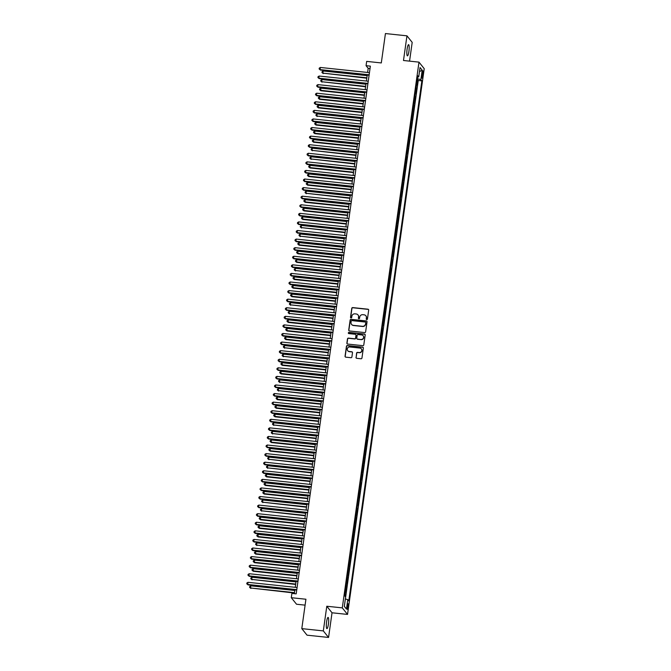 <?xml version="1.0" encoding="UTF-8"?>
<svg xmlns="http://www.w3.org/2000/svg" width="671" height="671" viewBox="0 0 671 671"><rect width="100%" height="100%" fill="white"/><g stroke="black" fill="none" stroke-linecap="round" stroke-linejoin="round"><path stroke-width="1.01" d="M366.752 319.606A0.604 0.587 -38.7 0 0 367.423 319.077L368.681 310.128A0.864 0.839 -38.7 0 0 367.951 309.197L352.745 307.586A0.864 0.839 -38.7 0 0 351.78 308.341L350.522 317.291A0.604 0.587 -38.7 0 0 351.034 317.945A0.604 0.587 -38.7 0 0 351.705 317.417L351.864 316.259A2.768 2.676 -38.7 0 1 354.951 313.843L356.217 313.978A2.768 2.676 -38.7 0 1 358.54 316.964L358.381 318.121A0.604 0.587 -38.7 0 0 358.893 318.775A0.604 0.587 -38.7 0 0 359.564 318.247L359.723 317.089A2.768 2.676 -38.7 0 1 362.81 314.682L364.076 314.816A2.768 2.676 -38.7 0 1 366.4 317.794L366.24 318.951A0.604 0.587 -38.7 0 0 366.752 319.606M328.413 624.156A5.636 1.04 96 0 0 328.102 617.421A5.636 1.04 96 0 0 326.601 621.891A5.636 1.04 96 0 0 326.92 628.626A5.636 1.04 96 0 0 328.413 624.156M408.916 51.382A5.636 1.04 96 0 0 408.597 44.647A5.636 1.04 96 0 0 407.104 49.126A5.636 1.04 96 0 0 407.414 55.861A5.636 1.04 96 0 0 408.916 51.382M348.14 607.112A2.818 0.52 96 0 0 347.981 603.741A2.818 0.52 96 0 0 347.234 605.98A2.818 0.52 96 0 0 347.385 609.352A2.818 0.52 96 0 0 348.14 607.112M355.991 357.383A0.864 0.839 -38.7 0 0 356.72 358.314L360.99 358.767A0.864 0.839 -38.7 0 0 361.954 358.012L363.346 348.073A0.864 0.839 -38.7 0 0 362.625 347.142L347.41 345.531A0.864 0.839 -38.7 0 0 346.446 346.286L345.053 356.226A0.864 0.839 -38.7 0 0 345.775 357.157L350.933 357.702A0.864 0.839 -38.7 0 0 351.898 356.947L352.493 352.694A0.864 0.839 -38.7 0 0 351.763 351.763L349.214 351.495A2.315 2.231 -38.7 0 1 347.553 348.165A2.315 2.231 -38.7 0 1 349.843 346.982L359.857 348.048A2.315 2.231 -38.7 0 1 361.518 351.369A2.315 2.231 -38.7 0 1 359.228 352.552L357.559 352.376A0.864 0.839 -38.7 0 0 356.595 353.131L356.133 357.559A0.864 0.839 -38.7 0 0 356.242 358.096M409.553 61.136L412.195 42.374L406.953 35.831L385.431 33.55L381.304 62.94L366.668 61.388L366.064 65.683L370.367 66.135L296.196 593.86L291.893 593.399L291.289 597.693L296.532 604.236L305.104 605.141M323.321 630.908L328.564 637.45L332.028 612.782L326.794 606.24L323.321 630.908L301.799 628.626L305.926 599.237L291.289 597.693M326.794 606.24L342.285 607.876L418.989 62.135L424.223 68.677L347.528 614.418L342.285 607.876M406.953 35.831L403.489 60.499L418.989 62.135M364.672 332.573A0.864 0.839 -38.7 0 0 365.636 331.818L367.029 321.879A0.864 0.839 -38.7 0 0 366.307 320.948L351.092 319.337A0.864 0.839 -38.7 0 0 350.128 320.092L348.727 330.031A0.864 0.839 -38.7 0 0 349.457 330.962L364.672 332.573M365.192 334.98L363.791 344.911A0.864 0.839 -38.7 0 1 362.826 345.666L347.62 344.055A0.864 0.839 -38.7 0 1 346.89 343.124L347.486 338.872A0.864 0.839 -38.7 0 1 348.45 338.117L354.624 338.771A0.864 0.839 -38.7 0 0 355.588 338.016L355.982 335.198A0.864 0.839 -38.7 0 0 355.253 334.267L348.828 333.588A0.604 0.587 -38.7 0 1 348.4 332.715A0.604 0.587 -38.7 0 1 348.995 332.405L364.462 334.041A0.864 0.839 -38.7 0 1 365.192 334.98M328.564 637.45L307.033 635.169L301.799 628.626M345.188 596.368L345.414 594.732L344.793 594.674M345.414 594.732L344.902 594.087A3.523 0.629 8 0 1 344.902 594.087L346.622 586.152L346.001 586.093M346.085 585.489A3.523 0.629 8 0 1 346.102 585.506L347.83 577.572L347.209 577.505M347.293 576.909A3.523 0.629 8 0 1 347.31 576.926L349.037 568.991L348.408 568.924M349.037 568.991L348.517 568.345A3.523 0.629 8 0 1 348.517 568.345L350.237 560.411L349.616 560.344M349.7 559.74A3.523 0.629 8 0 1 349.725 559.765L351.445 551.83L350.824 551.763M350.908 551.159A3.523 0.629 8 0 1 350.925 551.185L351.411 547.754A3.523 0.629 -172 0 0 351.394 547.729L351.931 548.4L352.652 543.25L352.032 543.183M352.116 542.579A3.523 0.629 8 0 1 352.132 542.604L353.86 534.67L353.231 534.602M353.323 533.999A3.523 0.629 8 0 1 353.34 534.024L355.06 526.089L354.439 526.022M355.06 526.089L354.548 525.443A3.523 0.629 8 0 1 354.548 525.443L356.267 517.509L355.647 517.442M355.731 516.838A3.523 0.629 8 0 1 355.756 516.863L357.475 508.928L356.855 508.861M356.938 508.257A3.523 0.629 8 0 1 356.955 508.282L357.442 504.852A3.523 0.629 -172 0 0 357.417 504.827L357.953 505.498L358.683 500.348L358.062 500.281M358.683 500.348L358.163 499.702A3.523 0.629 8 0 1 358.163 499.702L359.891 491.768L359.262 491.7M359.346 491.097A3.523 0.629 8 0 1 359.371 491.122L361.09 483.187L360.47 483.12M360.553 482.516A3.523 0.629 8 0 1 360.579 482.541L361.057 479.111A3.523 0.629 -172 0 0 361.04 479.086L361.577 479.757L362.298 474.607L361.677 474.54M361.761 473.936A3.523 0.629 8 0 1 361.778 473.961L363.506 466.026L362.885 465.959M362.969 465.355A3.523 0.629 8 0 1 362.986 465.38L364.714 457.446L364.085 457.379M364.714 457.446L364.194 456.8A3.523 0.629 8 0 1 364.194 456.8L365.913 448.865L365.292 448.798M365.376 448.194A3.523 0.629 8 0 1 365.401 448.22L367.121 440.285L366.5 440.218M366.584 439.614A3.523 0.629 8 0 1 366.609 439.639L367.087 436.2A3.523 0.629 -172 0 0 367.071 436.184L367.607 436.846L368.329 431.696L367.708 431.638M367.792 431.034A3.523 0.629 8 0 1 367.809 431.059L369.536 423.116L368.916 423.057M369 422.453A3.523 0.629 8 0 1 369.016 422.478L370.744 414.535L370.115 414.477M370.199 413.873A3.523 0.629 8 0 1 370.224 413.89L370.702 410.459A3.523 0.629 -172 0 0 370.686 410.434L371.222 411.105L371.944 405.955L371.323 405.896M371.407 405.292A3.523 0.629 8 0 1 371.432 405.309L373.151 397.375L372.531 397.307M372.615 396.712A3.523 0.629 8 0 1 372.64 396.729L373.118 393.298A3.523 0.629 -172 0 0 373.101 393.273L373.638 393.944L374.359 388.794L373.739 388.727M374.359 388.794L373.839 388.148A3.523 0.629 8 0 1 373.839 388.148L375.567 380.214L374.938 380.147M375.03 379.543A3.523 0.629 8 0 1 375.047 379.568L376.767 371.633L376.146 371.566M376.23 370.962A3.523 0.629 8 0 1 376.255 370.988L376.733 367.557A3.523 0.629 -172 0 0 376.716 367.532L377.253 368.203L377.974 363.053L377.354 362.986M377.438 362.382A3.523 0.629 8 0 1 377.463 362.407L379.182 354.473L378.561 354.405M378.645 353.802A3.523 0.629 8 0 1 378.662 353.827L380.39 345.892L379.769 345.825M380.39 345.892L379.87 345.246A3.523 0.629 8 0 1 379.87 345.246L381.598 337.312L380.969 337.245M381.053 336.641A3.523 0.629 8 0 1 381.078 336.666L382.797 328.731L382.176 328.664M382.26 328.06A3.523 0.629 8 0 1 382.285 328.085L382.764 324.655A3.523 0.629 -172 0 0 382.747 324.63L383.284 325.301L384.005 320.151L383.384 320.084M383.468 319.48A3.523 0.629 8 0 1 383.493 319.505L385.213 311.57L384.592 311.503M384.676 310.899A3.523 0.629 8 0 1 384.693 310.925L386.421 302.99L385.8 302.923M385.884 302.319A3.523 0.629 8 0 1 385.9 302.344L387.62 294.41L386.999 294.343M387.083 293.739A3.523 0.629 8 0 1 387.108 293.764L388.828 285.829L388.207 285.762M388.828 285.829L388.316 285.183A3.523 0.629 8 0 1 388.316 285.183L390.036 277.249L389.415 277.182M389.499 276.578A3.523 0.629 8 0 1 389.515 276.603L391.243 268.668L390.623 268.601M390.707 267.997A3.523 0.629 8 0 1 390.723 268.023L391.21 264.584A3.523 0.629 -172 0 0 391.185 264.567L391.721 265.23L392.451 260.088L391.822 260.021M391.914 259.417A3.523 0.629 8 0 1 391.931 259.442L392.409 256.003A3.523 0.629 -172 0 0 392.392 255.986L392.929 256.649L393.651 251.499L393.03 251.44M393.114 250.837A3.523 0.629 8 0 1 393.139 250.862L394.858 242.919L394.238 242.86M394.858 242.919L394.347 242.273A3.523 0.629 8 0 1 394.347 242.273L396.066 234.338L395.445 234.28M395.529 233.676A3.523 0.629 8 0 1 395.546 233.693L397.274 225.758L396.653 225.691M396.737 225.095A3.523 0.629 8 0 1 396.754 225.112L398.473 217.178L397.853 217.11M398.473 217.178L397.962 216.532A3.523 0.629 8 0 1 397.962 216.532L399.681 208.597L399.06 208.53M399.144 207.926A3.523 0.629 8 0 1 399.17 207.951L400.889 200.017L400.268 199.95M400.352 199.346A3.523 0.629 8 0 1 400.369 199.371L400.855 195.94A3.523 0.629 -172 0 0 400.83 195.915L401.375 196.586L402.097 191.436L401.476 191.369M401.56 190.765A3.523 0.629 8 0 1 401.577 190.79L403.305 182.856L402.675 182.789M402.768 182.185A3.523 0.629 8 0 1 402.785 182.21L404.504 174.275L403.883 174.208M404.504 174.275L403.992 173.63A3.523 0.629 8 0 1 403.992 173.63L405.712 165.695L405.091 165.628M405.175 165.024A3.523 0.629 8 0 1 405.2 165.049L406.92 157.115L406.299 157.048M406.383 156.444A3.523 0.629 8 0 1 406.4 156.469L406.886 153.038A3.523 0.629 -172 0 0 406.861 153.013L407.398 153.684L408.127 148.534L407.507 148.467M408.127 148.534L407.607 147.888A3.523 0.629 8 0 1 407.607 147.888L409.335 139.954L408.706 139.887M408.79 139.283A3.523 0.629 8 0 1 408.815 139.308L410.535 131.373L409.914 131.306M409.998 130.702A3.523 0.629 8 0 1 410.023 130.728L410.501 127.297A3.523 0.629 -172 0 0 410.484 127.272L411.021 127.943L411.742 122.793L411.122 122.726M411.206 122.122A3.523 0.629 8 0 1 411.222 122.147L412.95 114.213L412.329 114.145M412.413 113.542A3.523 0.629 8 0 1 412.43 113.567L414.158 105.632L413.529 105.565M414.158 105.632L413.638 104.986A3.523 0.629 8 0 1 413.638 104.986L415.357 97.052L414.737 96.985M414.821 96.381A3.523 0.629 8 0 1 414.846 96.406L415.324 92.967L415.844 93.613L416.565 88.471L416.054 87.826A3.523 0.629 -172 0 0 416.028 87.8M415.945 88.404L416.565 88.471M422.143 73.047L421.883 74.934A2.734 0.503 96 0 0 422.034 78.197A2.734 0.503 96 0 0 422.755 76.033L423.024 74.137A2.734 0.503 96 0 0 422.873 70.874A2.734 0.503 96 0 0 422.143 73.047M345.355 598.968L347.788 599.622L348.786 600.855L421.866 80.864L420.876 79.623L417.312 78.675M347.788 599.622L346.462 609.058L344.315 606.374L345.64 596.938L344.651 595.697L417.731 75.697L418.721 76.939L420.046 67.494L422.202 70.187L420.876 79.623M416.054 87.826L416.532 84.387A3.523 0.629 -172 0 0 416.515 84.37L417.052 85.032L417.773 79.891L418.251 80.478L421.866 80.864M414.846 96.406L415.357 97.052M412.43 113.567L412.95 114.213M411.222 122.147L411.742 122.793M410.023 130.728L410.535 131.373M408.815 139.308L409.335 139.954M406.4 156.469L406.92 157.115M405.2 165.049L405.712 165.695M402.785 182.21L403.305 182.856M401.577 190.79L402.097 191.436M400.369 199.371L400.889 200.017M399.17 207.951L399.681 208.597M396.754 225.112L397.274 225.758M395.546 233.693L396.066 234.338M393.139 250.862L393.651 251.499M391.931 259.442L392.451 260.088M390.723 268.023L391.243 268.668M389.515 276.603L390.036 277.249M387.108 293.764L387.62 294.41M385.9 302.344L386.421 302.99M384.693 310.925L385.213 311.57M383.493 319.505L384.005 320.151M382.285 328.085L382.797 328.731M381.078 336.666L381.598 337.312M378.662 353.827L379.182 354.473M377.463 362.407L377.974 363.053M376.255 370.988L376.767 371.633M375.047 379.568L375.567 380.214M372.64 396.729L373.151 397.375M371.432 405.309L371.944 405.955M370.224 413.89L370.744 414.535M369.016 422.478L369.536 423.116M367.809 431.059L368.329 431.696M366.609 439.639L367.121 440.285M365.401 448.22L365.913 448.865M362.986 465.38L363.506 466.026M361.778 473.961L362.298 474.607M360.579 482.541L361.09 483.187M359.371 491.122L359.891 491.768M356.955 508.282L357.475 508.928M355.756 516.863L356.267 517.509M353.34 534.024L353.86 534.67M352.132 542.604L352.652 543.25M350.925 551.185L351.445 551.83M349.725 559.765L350.237 560.411M347.31 576.926L347.83 577.572M346.102 585.506L346.622 586.152M345.38 598.977L418.251 80.478M332.028 612.782L347.528 614.418M366.064 65.683L368.186 68.333L367.607 72.46M367.247 75.001L366.4 81.04M366.039 83.581L365.192 89.62M364.831 92.162L363.984 98.201M363.632 100.742L362.785 106.781M362.424 109.331L361.577 115.362M361.216 117.911L360.369 123.942M360.008 126.492L359.161 132.523M358.809 135.072L357.953 141.103M357.601 143.653L356.754 149.683M356.393 152.233L355.546 158.272M355.185 160.814L354.338 166.853M353.978 169.394L353.131 175.433M352.778 177.974L351.931 184.013M351.57 186.555L350.723 192.594M350.363 195.135L349.516 201.174M349.155 203.716L348.308 209.755M347.955 212.296L347.1 218.335M346.748 220.876L345.9 226.915M345.54 229.457L344.693 235.496M344.332 238.037L343.485 244.076M343.124 246.618L342.277 252.657M341.925 255.198L341.078 261.237M340.717 263.778L339.87 269.817M339.509 272.359L338.662 278.398M338.301 280.948L337.454 286.978M337.102 289.528L336.246 295.559M335.894 298.109L335.047 304.139M334.686 306.689L333.839 312.72M333.479 315.269L332.631 321.3M332.271 323.85L331.424 329.889M331.071 332.43L330.216 338.469M329.864 341.011L329.016 347.05M328.656 349.591L327.809 355.63M327.448 358.171L326.601 364.21M326.249 366.752L325.393 372.791M325.041 375.332L324.194 381.371M323.833 383.913L322.986 389.952M322.625 392.493L321.778 398.532M321.417 401.073L320.57 407.112M320.218 409.654L319.362 415.693M319.01 418.234L318.163 424.273M317.802 426.815L316.955 432.854M316.595 435.395L315.747 441.434M315.395 443.976L314.54 450.015M314.187 452.556L313.34 458.595M312.98 461.145L312.132 467.175M311.772 469.725L310.925 475.756M310.564 478.306L309.717 484.336M309.365 486.886L308.509 492.917M308.157 495.466L307.31 501.497M306.949 504.047L306.102 510.086M305.741 512.627L304.894 518.666M304.533 521.208L303.686 527.247M303.334 529.788L302.487 535.827M302.126 538.368L301.279 544.407M300.918 546.949L300.071 552.988M299.711 555.529L298.863 561.568M298.511 564.11L297.656 570.149M297.303 572.69L296.456 578.729M296.096 581.271L295.248 587.31M294.888 589.851L294.351 593.659M370.031 68.526L368.186 68.333M417.152 79.824L417.773 79.891M417.538 77.081L418.721 76.939M419.467 71.621L422.202 70.187M346.462 609.058L344.324 606.324M366.441 319.471A0.604 0.587 -38.7 0 1 366.383 319.128L366.542 317.97A2.768 2.676 -38.7 0 0 365.93 315.873M358.071 315.035A2.768 2.676 -38.7 0 1 358.683 317.14L358.524 318.297A0.604 0.587 -38.7 0 0 358.582 318.641M368.572 309.591A0.864 0.839 -38.7 0 0 368.094 309.373L352.887 307.763A0.864 0.839 -38.7 0 0 351.923 308.517L350.665 317.467A0.604 0.587 -38.7 0 0 350.723 317.811M366.928 321.342A0.864 0.839 -38.7 0 0 366.441 321.124L351.235 319.513A0.864 0.839 -38.7 0 0 350.27 320.268L348.87 330.207A0.864 0.839 -38.7 0 0 348.979 330.744M365.72 322.684A0.604 0.587 -38.7 0 0 365.209 322.03L351.856 320.612A0.604 0.587 -38.7 0 0 351.185 321.141L351.008 322.365A2.768 2.676 -38.7 0 0 353.332 325.343L362.466 326.307A2.768 2.676 -38.7 0 0 365.544 323.9L365.854 322.86A0.604 0.587 -38.7 0 0 365.661 322.332M351.629 324.462A2.768 2.676 -38.7 0 0 353.474 325.519L353.332 325.343M365.854 322.86L365.687 324.076A2.768 2.676 -38.7 0 1 362.6 326.483L353.474 325.519M355.873 334.661A0.864 0.839 -38.7 0 1 356.125 335.374L355.722 338.192A0.864 0.839 -38.7 0 1 354.766 338.947L348.593 338.293A0.864 0.839 -38.7 0 0 347.628 339.048L347.033 343.3A0.864 0.839 -38.7 0 0 347.133 343.837M365.083 334.443A0.864 0.839 -38.7 0 0 364.605 334.225L349.138 332.581A0.604 0.587 -38.7 0 0 348.517 333.453M361.023 339.451A2.315 2.231 -38.7 0 0 363.145 335.752A2.315 2.231 -38.7 0 0 361.652 334.946L358.129 334.569A0.864 0.839 -38.7 0 0 357.165 335.324L356.771 338.142A0.864 0.839 -38.7 0 0 357.492 339.073L361.166 339.627A2.315 2.231 -38.7 0 0 363.212 335.844M357.014 338.855A0.864 0.839 -38.7 0 0 357.635 339.258L357.492 339.073M361.166 339.627L357.635 339.258M361.417 348.945A2.315 2.231 -38.7 0 1 359.362 352.728L357.693 352.552A0.864 0.839 -38.7 0 0 356.737 353.307L356.133 357.559M347.796 350.774A2.315 2.231 -38.7 0 0 349.348 351.671L349.214 351.495M352.384 352.158A0.864 0.839 -38.7 0 0 351.906 351.94L349.348 351.671M363.246 347.536A0.864 0.839 -38.7 0 0 362.768 347.318L347.553 345.708A0.864 0.839 -38.7 0 0 346.588 346.462L345.188 356.402A0.864 0.839 -38.7 0 0 345.297 356.938M367.154 75.647L323.187 70.992L322.885 73.139L366.802 78.197M323.237 73.584L321.963 72.51L322.885 73.139L366.852 77.794M321.963 72.51L322.088 71.654L323.187 70.992M369.151 74.8L320.059 69.608L320.361 67.461L369.453 72.653M369.092 75.202L320.411 70.044L319.136 68.979L319.253 68.115L320.361 67.461M320.411 70.044L319.136 68.979M365.947 84.227L321.979 79.581L321.677 81.719L365.594 86.777M322.038 82.164L320.755 81.09L321.677 81.719L365.653 86.374M320.755 81.09L320.881 80.235L321.979 79.581M364.747 92.808L320.78 88.161L320.83 90.744L364.387 95.357M320.83 90.744L319.555 89.671L320.478 90.3L364.445 94.955M319.555 89.671L319.673 88.815L320.78 88.161M363.539 101.388L319.572 96.741L319.622 99.325L363.179 103.938M319.622 99.325L318.348 98.251L319.27 98.88L363.237 103.535M318.348 98.251L318.465 97.396L319.572 96.741M362.332 109.969L318.364 105.322L318.415 107.905L361.971 112.518M318.415 107.905L317.14 106.832L318.062 107.461L362.03 112.116M317.14 106.832L317.257 105.976L318.364 105.322M367.943 83.38L318.851 78.188L319.153 76.041L368.245 81.233M367.884 83.783L319.203 78.624L317.928 77.559L318.046 76.695L319.153 76.041M319.203 78.624L317.928 77.559M366.735 91.961L317.643 86.769L317.945 84.621L367.037 89.813M366.685 92.363L317.995 87.205L316.72 86.14L316.846 85.276L317.945 84.621M317.995 87.205L316.72 86.14M365.527 100.541L316.435 95.349L316.737 93.202L365.829 98.394M365.477 100.944L316.796 95.785L315.513 94.72L315.638 93.856L316.737 93.202M316.796 95.785L315.513 94.72M364.328 109.121L315.236 103.93L315.538 101.782L364.63 106.983M364.269 109.524L315.588 104.374L314.313 103.3L314.431 102.437L315.538 101.782M315.588 104.374L314.313 103.3M361.124 118.557L317.157 113.902L316.855 116.049L360.772 121.099M317.207 116.486L315.932 115.412L316.855 116.049L360.822 120.696M315.932 115.412L316.058 114.556L317.157 113.902M363.12 117.702L314.028 112.51L314.33 110.363L363.422 115.563M363.061 118.104L314.38 112.954L313.105 111.881L313.223 111.025L314.33 110.363M314.38 112.954L313.105 111.881M359.924 127.138L315.949 122.483L316.007 125.066L359.564 129.679M316.007 125.066L314.733 124.001L315.655 124.63L359.622 129.277M314.733 124.001L314.85 123.137L315.949 122.483M358.717 135.718L314.749 131.063L314.8 133.646L358.356 138.26M314.8 133.646L313.525 132.581L314.447 133.21L358.415 137.857M313.525 132.581L313.642 131.717L314.749 131.063M357.509 144.299L313.542 139.643L313.592 142.227L357.148 146.84M313.592 142.227L312.317 141.162L313.24 141.791L357.207 146.437M312.317 141.162L312.434 140.298L313.542 139.643M356.301 152.879L312.334 148.224L312.032 150.371L355.949 155.42M312.384 150.807L311.109 149.742L312.032 150.371L355.999 155.018M311.109 149.742L311.235 148.878L312.334 148.224M355.093 161.459L311.126 156.804L310.824 158.952L354.741 164.001M311.185 159.388L309.901 158.322L310.824 158.952L354.791 163.607M309.901 158.322L310.027 157.459L311.126 156.804M361.912 126.282L312.82 121.09L313.122 118.943L362.214 124.143M361.854 126.685L313.172 121.535L311.898 120.461L312.015 119.606L313.122 118.943M313.172 121.535L311.898 120.461M360.704 134.863L311.612 129.671L311.914 127.524L361.006 132.724M360.654 135.265L311.965 130.115L310.69 129.042L310.816 128.186L311.914 127.524M311.965 130.115L310.69 129.042M359.505 143.443L310.405 138.251L310.707 136.104L359.799 141.304M359.446 143.846L310.765 138.696L309.482 137.622L309.608 136.767L310.707 136.104M310.765 138.696L309.482 137.622M358.297 152.032L309.205 146.832L309.507 144.684L358.599 149.885M358.239 152.426L309.557 147.276L308.283 146.203L308.4 145.347L309.507 144.684M309.557 147.276L308.283 146.203M357.089 160.612L307.997 155.412L308.299 153.265L357.391 158.465M357.031 161.006L308.35 155.857L307.075 154.783L307.192 153.927L308.299 153.265M308.35 155.857L307.075 154.783M353.894 170.04L309.927 165.385L309.977 167.968L353.533 172.581M309.977 167.968L308.702 166.903L309.625 167.532L353.592 172.187M308.702 166.903L308.819 166.039L309.927 165.385M355.882 169.193L306.79 163.992L307.092 161.845L356.184 167.045M355.831 169.587L307.142 164.437L305.867 163.363L305.984 162.508L307.092 161.845M307.142 164.437L305.867 163.363M352.686 178.62L308.719 173.965L308.769 176.557L352.325 181.162M308.769 176.557L307.494 175.483L308.417 176.112L352.384 180.767M307.494 175.483L307.612 174.619L308.719 173.965M354.674 177.773L305.582 172.573L305.884 170.426L354.976 175.626M354.624 178.167L305.942 173.017L304.659 171.944L304.785 171.088L305.884 170.426M305.942 173.017L304.659 171.944M351.478 187.201L307.511 182.546L307.561 185.137L351.118 189.742M307.561 185.137L306.286 184.064L307.209 184.693L351.176 189.348M306.286 184.064L306.404 183.208L307.511 182.546M353.474 186.353L304.382 181.153L304.676 179.014L353.776 184.206M353.416 186.748L304.735 181.598L303.46 180.524L303.577 179.669L304.676 179.014M304.735 181.598L303.46 180.524M350.27 195.781L306.303 191.126L306.001 193.273L349.918 198.322M306.353 193.718L305.079 192.644L306.001 193.273L349.968 197.928M305.079 192.644L305.204 191.789L306.303 191.126M352.267 194.934L303.175 189.734L303.477 187.595L352.569 192.787M352.208 195.328L303.527 190.178L302.252 189.105L302.369 188.249L303.477 187.595M303.527 190.178L302.252 189.105M349.071 204.361L305.095 199.706L305.154 202.298L348.71 206.903M305.154 202.298L303.879 201.225L304.802 201.854L348.769 206.509M303.879 201.225L303.997 200.369L305.095 199.706M351.059 203.514L301.967 198.314L302.269 196.175L351.361 201.367M351 203.909L302.319 198.759L301.044 197.685L301.162 196.829L302.269 196.175M302.319 198.759L301.044 197.685M347.863 212.942L303.896 208.287L303.946 210.879L347.503 215.483M303.946 210.879L302.671 209.805L303.594 210.434L347.561 215.089M302.671 209.805L302.789 208.949L303.896 208.287M349.851 212.095L300.759 206.894L301.061 204.756L350.153 209.948M349.801 212.489L301.111 207.339L299.836 206.265L299.962 205.41L301.061 204.756M301.111 207.339L299.836 206.265M346.655 221.522L302.688 216.867L302.738 219.459L346.295 224.064M302.738 219.459L301.464 218.385L302.386 219.014L346.353 223.669M301.464 218.385L301.581 217.53L302.688 216.867M345.448 230.103L301.48 225.448L301.178 227.595L345.095 232.644M301.531 228.039L300.256 226.966L301.178 227.595L345.146 232.25M300.256 226.966L300.382 226.11L301.48 225.448M344.24 238.683L300.272 234.028L299.971 236.175L343.887 241.233M300.331 236.62L299.048 235.546L299.971 236.175L343.938 240.83M299.048 235.546L299.174 234.691L300.272 234.028M343.04 247.264L299.073 242.608L299.123 245.2L342.68 249.813M299.123 245.2L297.849 244.127L298.771 244.756L342.738 249.411M297.849 244.127L297.966 243.271L299.073 242.608M341.833 255.844L297.865 251.197L297.916 253.781L341.472 258.394M297.916 253.781L296.641 252.707L297.563 253.336L341.531 257.991M296.641 252.707L296.758 251.851L297.865 251.197M340.625 264.424L296.657 259.778L296.708 262.361L340.264 266.974M296.708 262.361L295.433 261.287L296.356 261.916L340.323 266.572M295.433 261.287L295.55 260.432L296.657 259.778M339.417 273.005L295.45 268.358L295.148 270.497L339.065 275.555M295.5 270.941L294.225 269.868L295.148 270.497L339.115 275.152M294.225 269.868L294.351 269.012L295.45 268.358M338.218 281.585L294.242 276.938L294.301 279.522L337.857 284.135M294.301 279.522L293.017 278.448L293.94 279.077L337.916 283.732M293.017 278.448L293.143 277.593L294.242 276.938M337.01 290.174L293.042 285.519L293.093 288.102L336.649 292.715M293.093 288.102L291.818 287.029L292.741 287.658L336.708 292.313M291.818 287.029L291.935 286.173L293.042 285.519M335.802 298.754L291.835 294.099L291.885 296.683L335.441 301.296M291.885 296.683L290.61 295.609L291.533 296.246L335.5 300.893M290.61 295.609L290.728 294.754L291.835 294.099M334.594 307.335L290.627 302.68L290.325 304.827L334.242 309.876M290.677 305.263L289.402 304.198L290.325 304.827L334.292 309.474M289.402 304.198L289.528 303.334L290.627 302.68M333.386 315.915L289.419 311.26L289.117 313.407L333.034 318.457M289.478 313.843L288.195 312.778L289.117 313.407L333.084 318.054M288.195 312.778L288.32 311.914L289.419 311.26M332.187 324.496L288.22 319.841L288.27 322.424L331.826 327.037M288.27 322.424L286.995 321.359L287.918 321.988L331.885 326.634M286.995 321.359L287.113 320.495L288.22 319.841M330.979 333.076L287.012 328.421L287.062 331.004L330.618 335.617M287.062 331.004L285.787 329.939L286.71 330.568L330.677 335.223M285.787 329.939L285.905 329.075L287.012 328.421M329.771 341.656L285.804 337.001L285.854 339.585L329.411 344.198M285.854 339.585L284.579 338.519L285.502 339.149L329.469 343.804M284.579 338.519L284.697 337.656L285.804 337.001M328.564 350.237L284.596 345.582L284.294 347.729L328.211 352.778M284.647 348.174L283.372 347.1L284.294 347.729L328.262 352.384M283.372 347.1L283.498 346.236L284.596 345.582M327.356 358.817L283.388 354.162L283.087 356.309L327.003 361.359M283.447 356.754L282.164 355.68L283.087 356.309L327.062 360.964M282.164 355.68L282.29 354.825L283.388 354.162M326.156 367.398L282.189 362.743L282.239 365.334L325.796 369.939M282.239 365.334L280.964 364.261L281.887 364.89L325.854 369.545M280.964 364.261L281.082 363.405L282.189 362.743M348.652 220.675L299.551 215.475L299.853 213.336L348.945 218.528M348.593 221.069L299.912 215.919L298.629 214.846L298.754 213.99L299.853 213.336M299.912 215.919L298.629 214.846M347.444 229.256L298.352 224.064L298.654 221.916L347.746 227.108M347.385 229.658L298.704 224.5L297.429 223.426L297.547 222.571L298.654 221.916M298.704 224.5L297.429 223.426M346.236 237.836L297.144 232.644L297.446 230.497L346.538 235.689M346.177 238.239L297.496 233.08L296.221 232.015L296.339 231.151L297.446 230.497M297.496 233.08L296.221 232.015M345.028 246.416L295.936 241.225L296.238 239.077L345.33 244.269M344.969 246.819L296.288 241.661L295.014 240.595L295.131 239.732L296.238 239.077M296.288 241.661L295.014 240.595M343.82 254.997L294.728 249.805L295.03 247.658L344.122 252.85M343.77 255.399L295.081 250.241L293.806 249.176L293.932 248.312L295.03 247.658M295.081 250.241L293.806 249.176M342.621 263.577L293.529 258.385L293.823 256.238L342.923 261.43M342.562 263.98L293.881 258.821L292.606 257.756L292.724 256.892L293.823 256.238M293.881 258.821L292.606 257.756M341.413 272.158L292.321 266.966L292.623 264.819L341.715 270.01M341.354 272.56L292.673 267.402L291.399 266.337L291.516 265.473L292.623 264.819M292.673 267.402L291.399 266.337M340.205 280.738L291.113 275.546L291.415 273.399L340.507 278.599M340.147 281.141L291.466 275.991L290.191 274.917L290.308 274.053L291.415 273.399M291.466 275.991L290.191 274.917M338.998 289.318L289.906 284.127L290.207 281.979L339.3 287.18M338.947 289.721L290.258 284.571L288.983 283.498L289.109 282.642L290.207 281.979M290.258 284.571L288.983 283.498M337.79 297.899L288.698 292.707L289 290.56L338.092 295.76M337.739 298.301L289.058 293.152L287.775 292.078L287.901 291.222L289 290.56M289.058 293.152L287.775 292.078M336.59 306.479L287.498 301.287L287.8 299.14L336.892 304.34M336.532 306.882L287.851 301.732L286.576 300.658L286.693 299.803L287.8 299.14M287.851 301.732L286.576 300.658M335.383 315.06L286.291 309.868L286.592 307.721L335.685 312.921M335.324 315.462L286.643 310.312L285.368 309.239L285.485 308.383L286.592 307.721M286.643 310.312L285.368 309.239M334.175 323.648L285.083 318.448L285.385 316.301L334.477 321.501M334.116 324.043L285.435 318.893L284.16 317.819L284.278 316.964L285.385 316.301M285.435 318.893L284.16 317.819M332.967 332.229L283.875 327.029L284.177 324.881L333.269 330.082M332.917 332.623L284.227 327.473L282.952 326.4L283.078 325.544L284.177 324.881M284.227 327.473L282.952 326.4M331.768 340.809L282.676 335.609L282.969 333.462L332.07 338.662M331.709 341.204L283.028 336.054L281.753 334.98L281.87 334.124L282.969 333.462M283.028 336.054L281.753 334.98M330.56 349.39L281.468 344.189L281.77 342.042L330.862 347.243M330.501 349.784L281.82 344.634L280.545 343.56L280.663 342.705L281.77 342.042M281.82 344.634L280.545 343.56M329.352 357.97L280.26 352.77L280.562 350.623L329.654 355.823M329.293 358.364L280.612 353.214L279.337 352.141L279.455 351.285L280.562 350.623M280.612 353.214L279.337 352.141M328.144 366.551L279.052 361.35L279.354 359.211L328.446 364.403M328.094 366.945L279.404 361.795L278.13 360.721L278.255 359.866L279.354 359.211M279.404 361.795L278.13 360.721M324.949 375.978L280.981 371.323L281.032 373.915L324.588 378.519M281.032 373.915L279.757 372.841L280.679 373.47L324.647 378.125M279.757 372.841L279.874 371.986L280.981 371.323M323.741 384.558L279.773 379.903L279.471 382.051L323.388 387.1M279.824 382.495L278.549 381.422L279.471 382.051L323.439 386.706M278.549 381.422L278.666 380.566L279.773 379.903M322.533 393.139L278.566 388.484L278.264 390.631L322.181 395.68M278.624 391.076L277.341 390.002L278.264 390.631L322.231 395.286M277.341 390.002L277.467 389.146L278.566 388.484M321.334 401.719L277.366 397.064L277.417 399.656L320.973 404.261M277.417 399.656L276.142 398.582L277.064 399.211L321.032 403.867M276.142 398.582L276.259 397.727L277.366 397.064M320.126 410.3L276.158 405.645L276.209 408.236L319.765 412.841M276.209 408.236L274.934 407.163L275.856 407.792L319.824 412.447M274.934 407.163L275.051 406.307L276.158 405.645M318.918 418.88L274.951 414.225L275.001 416.817L318.557 421.43M275.001 416.817L273.726 415.743L274.649 416.372L318.616 421.027M273.726 415.743L273.843 414.888L274.951 414.225M317.71 427.461L273.743 422.805L273.441 424.953L317.358 430.01M273.793 425.397L272.518 424.324L273.441 424.953L317.408 429.608M272.518 424.324L272.644 423.468L273.743 422.805M316.502 436.041L272.535 431.394L272.233 433.533L316.15 438.591M272.594 433.978L271.31 432.904L272.233 433.533L316.209 438.188M271.31 432.904L271.436 432.049L272.535 431.394M315.303 444.621L271.336 439.975L271.386 442.558L314.942 447.171M271.386 442.558L270.111 441.484L271.034 442.114L315.001 446.769M270.111 441.484L270.228 440.629L271.336 439.975M314.095 453.202L270.128 448.555L270.178 451.138L313.734 455.752M270.178 451.138L268.903 450.065L269.826 450.694L313.793 455.349M268.903 450.065L269.021 449.209L270.128 448.555M326.936 375.131L277.844 369.931L278.146 367.792L327.238 372.984M326.886 375.525L278.205 370.375L276.922 369.302L277.048 368.446L278.146 367.792M278.205 370.375L276.922 369.302M325.737 383.711L276.645 378.511L276.947 376.372L326.039 381.564M325.678 384.106L276.997 378.956L275.722 377.882L275.84 377.027L276.947 376.372M276.997 378.956L275.722 377.882M324.529 392.292L275.437 387.092L275.739 384.953L324.831 390.145M324.47 392.686L275.789 387.536L274.514 386.462L274.632 385.607L275.739 384.953M275.789 387.536L274.514 386.462M323.321 400.872L274.229 395.672L274.531 393.533L323.623 398.725M323.263 401.266L274.582 396.116L273.307 395.043L273.424 394.187L274.531 393.533M274.582 396.116L273.307 395.043M322.114 409.453L273.022 404.261L273.323 402.114L322.415 407.305M322.063 409.855L273.374 404.697L272.099 403.632L272.225 402.768L273.323 402.114M273.374 404.697L272.099 403.632M320.914 418.033L271.814 412.841L272.116 410.694L321.216 415.886M320.855 418.436L272.174 413.277L270.891 412.212L271.017 411.348L272.116 410.694M272.174 413.277L270.891 412.212M319.706 426.613L270.614 421.422L270.916 419.274L320.008 424.466M319.648 427.016L270.967 421.858L269.692 420.792L269.809 419.929L270.916 419.274M270.967 421.858L269.692 420.792M318.499 435.194L269.406 430.002L269.708 427.855L318.8 433.047M318.44 435.596L269.759 430.438L268.484 429.373L268.601 428.509L269.708 427.855M269.759 430.438L268.484 429.373M317.291 443.774L268.199 438.582L268.501 436.435L317.593 441.627M317.24 444.177L268.551 439.019L267.276 437.953L267.402 437.089L268.501 436.435M268.551 439.019L267.276 437.953M316.083 452.355L266.991 447.163L267.293 445.016L316.385 450.207M316.033 452.757L267.352 447.599L266.068 446.534L266.194 445.67L267.293 445.016M267.352 447.599L266.068 446.534M312.887 461.782L268.92 457.136L268.618 459.274L312.535 464.332M268.97 459.719L267.695 458.645L268.618 459.274L312.585 463.929M267.695 458.645L267.813 457.79L268.92 457.136M314.884 460.935L265.791 455.743L266.093 453.596L315.185 458.796M314.825 461.338L266.144 456.188L264.869 455.114L264.986 454.25L266.093 453.596M266.144 456.188L264.869 455.114M311.68 470.371L267.712 465.716L267.41 467.855L311.327 472.912M267.771 468.299L266.488 467.226L267.41 467.855L311.378 472.51M266.488 467.226L266.613 466.37L267.712 465.716M310.48 478.951L266.504 474.296L266.563 476.88L310.119 481.493M266.563 476.88L265.288 475.814L266.211 476.444L310.178 481.09M265.288 475.814L265.406 474.951L266.504 474.296M309.272 487.532L265.305 482.877L265.355 485.46L308.912 490.073M265.355 485.46L264.08 484.395L265.003 485.024L308.97 489.671M264.08 484.395L264.198 483.531L265.305 482.877M308.064 496.112L264.097 491.457L264.148 494.041L307.704 498.654M264.148 494.041L262.873 492.975L263.795 493.604L307.763 498.251M262.873 492.975L262.99 492.111L264.097 491.457M306.857 504.693L262.889 500.038L262.587 502.185L306.504 507.234M262.94 502.621L261.665 501.556L262.587 502.185L306.555 506.831M261.665 501.556L261.791 500.692L262.889 500.038M305.649 513.273L261.682 508.618L261.38 510.765L305.297 515.814M261.74 511.201L260.457 510.136L261.38 510.765L305.355 515.42M260.457 510.136L260.583 509.272L261.682 508.618M304.449 521.853L260.482 517.198L260.533 519.782L304.089 524.395M260.533 519.782L259.258 518.717L260.18 519.346L304.148 524.001M259.258 518.717L259.375 517.853L260.482 517.198M303.242 530.434L259.274 525.779L259.325 528.371L302.881 532.975M259.325 528.371L258.05 527.297L258.972 527.926L302.94 532.581M258.05 527.297L258.167 526.433L259.274 525.779M302.034 539.014L258.067 534.359L258.117 536.951L301.673 541.556M258.117 536.951L256.842 535.877L257.765 536.506L301.732 541.162M256.842 535.877L256.959 535.022L258.067 534.359M300.826 547.595L256.859 542.94L256.557 545.087L300.474 550.136M256.909 545.531L255.634 544.458L256.557 545.087L300.524 549.742M255.634 544.458L255.76 543.602L256.859 542.94M313.676 469.515L264.584 464.324L264.886 462.176L313.978 467.377M313.617 469.918L264.936 464.768L263.661 463.695L263.778 462.839L264.886 462.176M264.936 464.768L263.661 463.695M312.468 478.096L263.376 472.904L263.678 470.757L312.77 475.957M312.409 478.498L263.728 473.349L262.453 472.275L262.571 471.419L263.678 470.757M263.728 473.349L262.453 472.275M311.26 486.676L262.168 481.484L262.47 479.337L311.562 484.537M311.21 487.079L262.52 481.929L261.245 480.855L261.371 480L262.47 479.337M262.52 481.929L261.245 480.855M310.061 495.257L260.96 490.065L261.262 487.918L310.354 493.118M310.002 495.659L261.321 490.509L260.038 489.436L260.163 488.58L261.262 487.918M261.321 490.509L260.038 489.436M308.853 503.846L259.761 498.645L260.063 496.498L309.155 501.698M308.794 504.24L260.113 499.09L258.838 498.016L258.956 497.161L260.063 496.498M260.113 499.09L258.838 498.016M307.645 512.426L258.553 507.226L258.855 505.078L307.947 510.279M307.586 512.82L258.905 507.67L257.63 506.597L257.748 505.741L258.855 505.078M258.905 507.67L257.63 506.597M306.437 521.006L257.345 515.806L257.647 513.659L306.739 518.859M306.387 521.401L257.698 516.251L256.423 515.177L256.54 514.322L257.647 513.659M257.698 516.251L256.423 515.177M305.23 529.587L256.137 524.387L256.439 522.239L305.531 527.44M305.179 529.981L256.498 524.831L255.215 523.757L255.341 522.902L256.439 522.239M256.498 524.831L255.215 523.757M304.03 538.167L254.938 532.967L255.24 530.828L304.332 536.02M303.971 538.561L255.29 533.411L254.015 532.338L254.133 531.482L255.24 530.828M255.29 533.411L254.015 532.338M302.822 546.748L253.73 541.547L254.032 539.409L303.124 544.6M302.764 547.142L254.083 541.992L252.808 540.918L252.925 540.063L254.032 539.409M254.083 541.992L252.808 540.918M299.627 556.175L255.651 551.52L255.71 554.112L299.266 558.717M255.71 554.112L254.435 553.038L255.357 553.667L299.325 558.322M254.435 553.038L254.552 552.183L255.651 551.52M301.615 555.328L252.522 550.128L252.824 547.989L301.916 553.181M301.556 555.722L252.875 550.572L251.6 549.499L251.717 548.643L252.824 547.989M252.875 550.572L251.6 549.499M298.419 564.756L254.452 560.1L254.502 562.692L298.058 567.297M254.502 562.692L253.227 561.619L254.15 562.248L298.117 566.903M253.227 561.619L253.344 560.763L254.452 560.1M300.407 563.908L251.315 558.708L251.617 556.569L300.709 561.761M300.356 564.303L251.667 559.153L250.392 558.079L250.518 557.224L251.617 556.569M251.667 559.153L250.392 558.079M297.211 573.336L253.244 568.681L253.294 571.273L296.85 575.877M253.294 571.273L252.019 570.199L252.942 570.828L296.909 575.483M252.019 570.199L252.137 569.343L253.244 568.681M299.207 572.489L250.107 567.289L250.409 565.15L299.501 570.342M299.149 572.883L250.468 567.733L249.184 566.659L249.31 565.804L250.409 565.15M250.468 567.733L249.184 566.659M296.003 581.916L252.036 577.261L251.734 579.409L295.651 584.458M252.086 579.853L250.811 578.779L251.734 579.409L295.701 584.064M250.811 578.779L250.937 577.924L252.036 577.261M297.999 581.069L248.907 575.877L249.209 573.73L298.301 578.922M297.941 581.472L249.26 576.314L247.985 575.24L248.102 574.384L249.209 573.73M249.26 576.314L247.985 575.24M294.795 590.497L250.828 585.842L250.526 587.989L294.443 593.038M250.887 588.433L249.604 587.36L250.526 587.989L294.494 592.644M249.604 587.36L249.729 586.504L250.828 585.842M296.792 589.65L247.7 584.458L248.002 582.311L297.094 587.502M296.733 590.052L248.052 584.894L246.777 583.829L246.894 582.965L248.002 582.311M248.052 584.894L246.777 583.829M422.009 74.036L423.024 74.137M421.774 75.924L422.755 76.033"/></g></svg>
